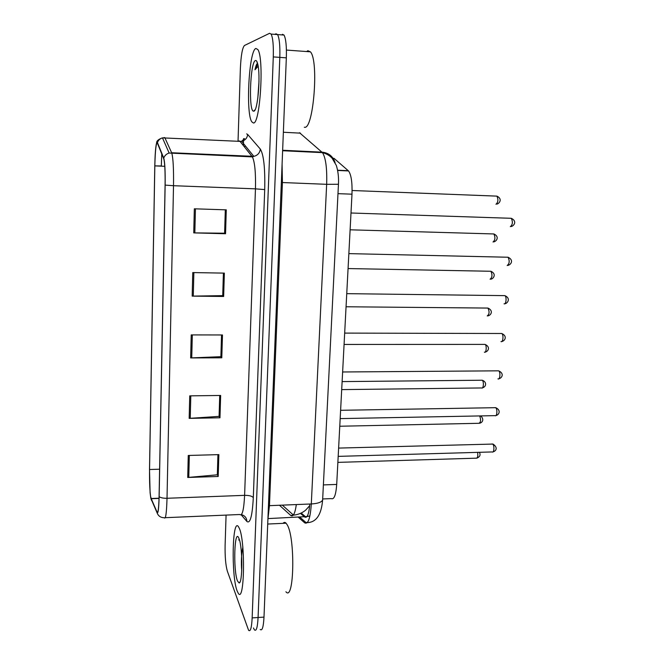 <?xml version="1.0" encoding="UTF-8"?>
<svg xmlns="http://www.w3.org/2000/svg" width="664" height="664" viewBox="0 0 664 664"><rect width="100%" height="100%" fill="white"/><g stroke="black" fill="none" stroke-linecap="round" stroke-linejoin="round"><path stroke-width="1" d="M332.158 158.248L334.025 158.339L348.525 170.938C351.223 174.682 352.376 182.434 351.986 194.178L336.706 484.438C335.909 495.045 334.108 499.768 331.303 498.614L322.687 498.954M237.114 590.91L238.293 593.309C244.543 603.866 245.539 540.928 239.281 528.262L238.459 526.726C232.292 517.048 231.122 575.763 237.114 590.91L238.293 593.309C244.543 603.866 245.539 540.928 239.281 528.262L238.459 526.726C232.292 517.048 231.122 575.763 237.114 590.91M253.308 122.94C260.039 125.421 264.38 58.017 257.815 49.509L255.881 48.464C248.925 50.339 245.589 113.859 251.83 121.844L253.308 122.94C260.039 125.421 264.38 58.017 257.815 49.509L255.881 48.464C248.925 50.339 245.589 113.859 251.83 121.844L253.308 122.94M150.811 497.718C149.84 491.891 149.417 482.496 149.549 469.514L154.828 165.875C155.26 149.873 156.123 142.312 157.418 143.192L163.834 159.028C164.838 163.17 165.253 171.851 165.087 185.073L159.086 496.456C158.762 508.35 158.082 513.554 157.028 512.093L150.811 497.718M150.803 498.241L157.028 512.683C158.107 514.202 158.804 508.856 159.136 496.664L165.145 185.107C165.319 170.914 164.846 161.908 163.742 158.098L157.443 142.602L156.422 143.557C155.55 147.723 155.011 155.16 154.787 165.859L149.508 469.34L150.097 492.688L150.803 498.241M253.449 627.961L254.403 629.854C256.321 631.622 257.541 627.505 258.08 617.503L279.818 57.378C280.15 45.783 279.403 38.18 277.577 34.569L276.025 33.789L274.813 34.354M226.075 515.098L225.113 545.194C224.913 556.556 225.652 565.188 227.32 571.098L248.585 630.269C250.436 632.045 251.631 627.928 252.154 617.91L273.286 56.913C273.601 45.293 272.879 37.682 271.111 34.071L269.609 33.291L244.452 45.492C242.327 47.874 240.966 55.627 240.36 68.757L238.036 141.274M194.328 208.803L226.275 209.849L225.552 233.745L193.739 232.89L194.328 208.803M189.73 395.86L220.647 395.462L219.975 417.797L189.174 418.37L189.73 395.86M188.261 455.462L218.854 454.624L218.199 476.478L187.721 477.474L188.261 455.462M192.759 272.572L224.357 273.12L223.652 296.476L192.178 296.119L192.759 272.572M191.224 334.913L222.482 334.971L221.793 357.813L190.659 357.929L191.224 334.913M225.345 209.816L224.606 233.13M219.751 395.47L219.095 416.162M217.966 454.649L217.335 474.528M223.436 273.103L222.731 295.505M221.793 357.813L220.888 356.502L221.568 334.971M221.535 334.971L220.888 356.684L190.659 357.929M223.652 296.476L222.755 295.505M223.403 273.103L222.722 295.638L192.178 296.119M218.199 476.478L217.369 474.528M217.933 454.649L217.327 474.801L187.721 477.474M219.975 417.797L219.12 416.162M219.718 395.47L219.087 416.386L189.174 418.37M225.552 233.745L224.639 233.13M225.312 209.816L224.606 233.213L193.739 232.89M256.985 61.744L256.893 62.192L256.985 61.744M260.205 629.439C262.18 631.198 263.442 627.09 263.998 617.105L286.333 57.843C286.674 46.264 285.902 38.678 284.026 35.067L282.432 34.287M254.403 629.854C256.321 631.622 257.541 627.505 258.08 617.503L279.818 57.378C280.15 45.783 279.403 38.18 277.577 34.569L276.025 33.789M243.588 138.602L243.547 139.98M243.522 140.66L243.356 145.549M285.918 591.757C294.169 602.514 295.43 537.657 287.163 524.767L286.084 523.207C285.022 522.111 284.009 522.153 283.055 523.348M237.463 580.958L239.14 582.984C242.634 583.175 242.717 548.481 239.248 539.276L238.932 538.413C234.458 526.718 233.014 569.978 237.463 580.958M239.214 539.151L238.725 540.031L239.264 539.317M242.883 546.895C241.414 553.917 241.024 561.893 241.721 570.841M304.286 127.239L304.51 127.256C313.383 129.986 319.069 60.731 310.412 51.825L307.855 50.713L306.61 51.551M253.714 111.129C257.732 112.224 260.919 74.667 257.615 63.611C256.993 61.279 256.279 60.258 255.466 60.54C250.145 61.652 248.402 112.415 253.665 111.129L253.714 111.129M257.516 63.246C256.603 63.91 255.756 66.076 254.976 69.753L258.147 66.217M258.993 81.357L257.798 98.264M254.976 69.753L257.707 63.976M279.461 505.254L290.741 515.447C293.148 517.231 295.015 513.604 296.335 504.565M293.239 515.189L290.741 515.447M323.385 484.911L336.706 484.438M337.984 193.656L351.986 194.178M337.611 170.225L348.268 170.69M244.194 146.595L245.522 146.088M149.549 469.514L159.609 469.207M157.443 142.602C158.314 140.195 159.991 138.618 162.464 137.871L240.019 141.374L239.239 140.876L238.409 141.291M151.782 500.814L151.102 499.27M165.145 185.107L173.512 185.704L167.021 498.274C163.294 498.332 160.671 497.801 159.136 496.664M163.742 158.098C164.689 155.525 166.481 153.84 169.137 153.035L171.81 153.177C173.171 158.331 173.736 169.179 173.512 185.704L255.457 188.85C255.823 172.657 254.802 162.008 252.395 156.895L240.019 141.374L241.63 141.274C245.182 140.394 247.191 138.129 247.672 134.46L260.321 149.085C263.724 154.654 265.185 168.15 264.712 189.589L253.308 497.626C252.32 515.994 250.187 523.946 246.917 521.481L241.181 514.816M165.253 517.688L239.729 514.517C242.236 516.368 243.862 509.977 244.609 495.344L167.021 498.274C166.581 513.172 165.651 519.663 164.232 517.729C160.638 517.671 158.231 515.986 157.028 512.683M163.867 137.631L164.805 137.622L171.644 152.753L253.831 156.364C257.632 155.417 259.798 152.994 260.321 149.085M164.772 166.307L154.828 165.875L161.319 165.983L161.767 153.907M246.651 133.879L247.672 134.46M252.154 617.91L263.998 617.105M273.286 56.913L286.333 57.843M253.308 497.626C252.079 496.083 249.183 495.319 244.609 495.344L255.457 188.85L264.712 189.589M246.917 521.481C246.693 517.837 244.842 515.554 241.364 514.641M151.102 498.714L159.036 498.415M157.028 512.093L157.766 512.06M192.311 334.913L191.738 357.904M190.8 395.844L190.244 418.32M189.323 455.438L188.775 477.416M193.855 272.597L193.274 296.119M195.432 208.836L194.834 232.906M298.368 517.273L304.618 522.784C308.071 524.743 310.296 518.468 311.308 503.959L326.655 184.318C327.153 168.324 325.758 157.766 322.48 152.645L299.489 132.709M300.518 133.157L283.362 132.252M322.671 499.129L322.629 499.975C321.608 502.225 317.832 503.553 311.308 503.959L269.459 505.661L267.882 519.721M335.104 162.605C332.988 156.314 328.622 152.828 322.015 152.156L282.64 150.263M338.457 184.26L326.655 184.318L282.424 182.542L269.459 505.661L268.439 505.752M282.084 164.34L282.424 182.542L281.353 182.5M307.498 522.352L304.618 522.784M300.435 513.38L304.651 516.999C307.183 518.501 308.909 514.177 309.847 504.017M306.976 516.567L268.123 518.592M311.947 151.674L312.487 152.164M337.868 462.376L476.204 458.177C477.682 458.052 478.138 456.11 477.582 452.358M338.183 456.375L492.132 451.943C494.124 453.288 494.639 445.32 492.638 444.05L491.767 444M339.769 426.238L478.877 423.292C480.811 422.362 481.085 419.914 479.699 415.93M341.703 389.61L481.591 387.95C483.525 389.295 484.131 381.227 482.172 380.231L481.45 380.231M484.371 352.169C486.305 353.422 486.994 345.38 485.035 344.392L484.305 344.392M487.218 315.931C489.385 314.338 489.634 311.723 487.949 308.071L487.21 308.071M340.175 418.611L495.012 415.639C497.062 417.042 497.668 408.825 495.601 407.679L494.771 407.663M497.942 378.845C500.025 380.273 500.739 371.89 498.623 370.827L497.809 370.836M500.971 341.578C503.038 342.823 503.818 334.565 501.727 333.494L500.905 333.494M490.098 279.204C492.273 277.502 492.539 274.854 490.904 271.269L490.148 271.252M493.02 241.978C495.195 240.161 495.485 237.488 493.891 233.952L493.128 233.936M495.975 204.246C498.149 202.321 498.465 199.615 496.921 196.129L496.157 196.104M504.042 303.805C506.101 304.859 506.931 296.708 504.881 295.638L504.042 295.629M507.163 265.5C509.495 263.724 509.794 260.969 508.076 257.242L507.221 257.225M510.317 226.665C512.658 224.756 512.981 221.975 511.313 218.307L510.458 218.282M309.706 505.669L305.656 510.151C302.195 513.006 298.153 514.666 293.521 515.139M293.38 515.015L282.291 505.138M337.661 170.457L348.525 170.938M244.501 138.593L241.63 141.274L253.831 156.364L252.395 156.895L169.137 153.035L162.464 137.871C158.48 139.257 156.53 140.926 156.613 142.876M151.375 498.705L151.018 497.709M271.111 34.071L284.026 35.067M151.027 498.515L159.045 498.216M299.887 517.206L306.096 522.634C315.807 522.991 321.318 515.438 322.629 499.975L338.449 184.36C338.831 177.512 338.117 171.188 336.308 165.402L332.058 158.14C329.543 155.459 326.348 153.633 322.48 152.645L282.623 150.728M301.182 513.04L305.697 516.882L309.914 515.911M476.852 458.177C480.006 456.749 480.836 454.79 479.325 452.309M338.623 448.084L493.037 444.067C498.39 447.802 495.892 451.188 492.854 451.943M479.549 423.292C484.305 421.906 483.01 417.448 480.487 415.913M482.28 387.959C486.944 386.448 486.529 381.642 482.205 380.231L342.118 381.601M344.077 344.442L485.035 344.392C490.654 346.907 488.438 351.43 485.035 352.161M346.06 306.768L487.949 308.071C493.709 310.677 491.036 315.383 487.832 315.898M340.607 410.302L495.759 407.679C501.162 410.194 499.336 414.768 495.767 415.639M498.705 378.853C502.216 378.023 504.432 373.4 498.623 370.827L342.624 371.981M501.685 341.562C504.989 340.956 507.686 336.158 501.727 333.494L344.674 333.104M286.084 523.207L267.708 524.037M239.953 582.054L239.14 582.984M255.001 109.875L253.665 111.129M310.412 51.825L286.408 50.066M348.069 268.563L490.904 271.269C497.278 274.182 492.837 279.361 490.721 279.146M350.111 229.81L493.891 233.952C499.469 236.583 496.979 240.957 493.875 241.879M352.103 190.51L496.921 196.129C502.615 198.86 499.643 203.267 497.054 204.089M504.706 303.755C507.072 303.871 511.421 298.559 504.881 295.638L346.749 293.654M507.927 265.426C511.396 264.479 513.82 259.973 508.076 257.242L348.857 253.623M511.321 226.532C514.226 225.636 517.206 221.178 511.313 218.307L350.99 213.003"/></g></svg>
